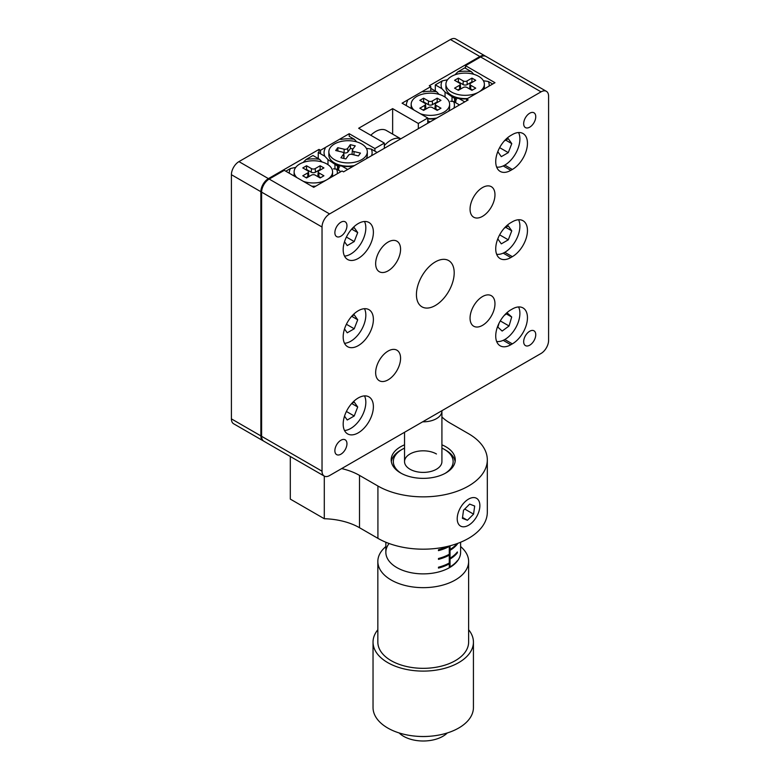 <?xml version="1.0" encoding="UTF-8"?>
<svg xmlns="http://www.w3.org/2000/svg" width="780" height="780" viewBox="0 0 780 780"><rect width="100%" height="100%" fill="white"/><g stroke="black" fill="none" stroke-linecap="round" stroke-linejoin="round"><path stroke-width="1.17" d="M231.406 418.87L260.861 435.883A10.676 6.162 120 0 0 263.065 440.768L233.62 423.764A10.676 6.162 -60 0 1 231.406 418.87L231.406 174.701A10.676 6.162 -60 0 1 238.953 161.616L450.421 39.526A10.676 6.162 -60 0 1 455.754 39L485.209 56.004A10.676 6.162 120 0 0 479.875 56.53L429.273 85.751L430.784 86.619L402.08 103.184L427.762 118.014L418.324 123.464L392.642 108.635L358.654 128.261L384.335 143.081L374.897 148.531L349.216 133.711L320.522 150.277L319.01 149.409L268.408 178.62A10.676 6.162 120 0 0 260.861 191.704L231.406 174.701M260.861 435.883L260.861 191.704M430.784 91.279L430.784 86.619M427.762 123.25L427.762 118.014M418.324 128.7L418.324 123.464M392.642 134.121L392.642 108.635M384.335 148.317L384.335 143.081M374.897 151.154L374.897 148.531M340.762 139.464A24.034 13.874 -0 0 1 354.334 139.279L349.216 136.325L349.216 133.711M320.522 153.767L320.522 150.277M325.192 148.453A24.034 13.874 -0 0 0 324.88 156.283L318.25 152.461L319.01 152.022L319.01 149.409M441.919 444.834A32.038 18.496 180 0 1 445.887 446.784A32.038 18.496 180 0 1 455.267 459.859A32.038 18.496 180 0 1 435.494 476.95A32.038 18.496 180 0 1 400.569 472.943A32.038 18.496 180 0 1 391.19 459.859A32.038 18.496 180 0 1 404.537 444.834M441.919 416.949A53.401 30.829 0 0 0 450.138 423.072L468.546 433.7A64.087 37.001 180 0 1 487.315 459.859L487.315 512.187A64.087 37.001 180 0 1 447.749 546.37A64.087 37.001 180 0 1 377.92 538.346L359.512 527.719A53.401 30.829 0 0 0 324.295 518.729L290.306 499.102L290.306 456.495M324.295 518.729L324.295 476.112M487.315 459.859A64.087 37.001 180 0 1 447.749 494.042A64.087 37.001 180 0 1 377.92 486.018L359.512 475.4A53.401 30.829 0 0 0 341.65 468.585M450.499 101.273L453.609 101.546A24.034 13.874 -0 0 1 453.853 108.176M427.762 118.94A24.034 13.874 -0 0 0 435.649 118.687M430.784 88.364L436.654 91.757A24.034 13.874 -0 0 0 423.082 91.933M407.511 100.922A24.034 13.874 -0 0 0 406.39 105.67M427.762 120.627L430.024 121.933M459.478 104.93L453.609 101.546M436.654 91.757L439.052 94.37M483.415 80.769L488.348 81.481A24.034 13.874 -0 0 1 489.119 86.083M455.783 102.794L455.783 98.221L458.894 98.494A24.034 13.874 -0 0 0 466.849 98.933M471.393 71.702A24.034 13.874 -0 0 0 457.821 71.877L464.763 67.87L471.393 71.702L473.791 74.305M435.318 84.874L442.26 80.867A24.034 13.874 -0 0 0 441.938 88.706L435.318 84.874L435.318 90.977M458.894 98.494L464.763 101.878M492.706 84.006L488.348 81.481M442.26 80.867L447.544 79.755M454.964 74.802L457.821 71.877M456.456 99.704L445.048 92.02L445.048 97.09M445.048 92.02L441.938 88.706M452.01 96.944L452.01 101.468M454.574 98.377L454.574 102.102M333.44 168.851L336.55 169.124A24.034 13.874 -0 0 1 337.311 173.716M312.439 186.595A24.034 13.874 -0 0 0 315.052 186.576M319.595 159.334A24.034 13.874 -0 0 0 306.023 159.52L312.965 155.512L319.595 159.334L321.994 161.947M285.782 171.21L290.452 168.509A24.034 13.874 -0 0 0 289.331 173.257M340.909 171.649L336.55 169.124M290.452 168.509L295.747 167.398M303.166 162.445L306.023 159.52M366.356 148.346L371.29 149.068A24.034 13.874 -0 0 1 371.534 155.707M338.725 170.381L338.725 165.799L341.835 166.072A24.034 13.874 -0 0 0 353.33 166.218M341.835 166.072L347.704 169.465M377.159 152.461L371.29 149.068M318.25 152.461L318.25 158.564M354.334 139.279L356.733 141.892M339.398 167.281L327.99 159.607L327.99 164.678M327.99 159.607L324.88 156.283M334.952 164.531L334.952 169.055M337.516 165.964L337.516 169.679M495.729 336.024A21.362 12.334 120 0 0 500.156 345.803A21.362 12.334 120 0 0 510.832 344.75L512.343 343.873A21.362 12.334 120 0 0 526.305 325.055A21.362 12.334 120 0 0 523.029 307.934A21.362 12.334 120 0 0 512.343 308.997L510.832 309.865A21.362 12.334 120 0 0 495.729 336.024M495.729 161.616A21.362 12.334 120 0 0 500.156 171.395A21.362 12.334 120 0 0 510.832 170.332L512.343 169.465A21.362 12.334 120 0 0 526.305 150.637A21.362 12.334 120 0 0 523.029 133.526A21.362 12.334 120 0 0 512.343 134.579L510.832 135.457A21.362 12.334 120 0 0 495.729 161.616M373.386 232.255A21.362 12.334 120 0 0 368.959 222.476A21.362 12.334 120 0 0 352.502 228.199A21.362 12.334 120 0 0 343.18 249.698A21.362 12.334 120 0 0 347.597 259.477A21.362 12.334 120 0 0 364.065 253.753A21.362 12.334 120 0 0 373.386 232.255M373.386 319.459A21.362 12.334 120 0 0 368.959 309.68A21.362 12.334 120 0 0 352.502 315.403A21.362 12.334 120 0 0 343.18 336.901A21.362 12.334 120 0 0 347.597 346.681A21.362 12.334 120 0 0 364.065 340.957A21.362 12.334 120 0 0 373.386 319.459M373.386 406.663A21.362 12.334 120 0 0 368.959 396.883A21.362 12.334 120 0 0 352.502 402.607A21.362 12.334 120 0 0 343.18 424.106A21.362 12.334 120 0 0 347.597 433.885A21.362 12.334 120 0 0 364.065 428.161A21.362 12.334 120 0 0 373.386 406.663M495.729 248.82A21.362 12.334 120 0 0 500.156 258.599A21.362 12.334 120 0 0 510.832 257.546L512.343 256.669A21.362 12.334 120 0 0 526.305 237.851A21.362 12.334 120 0 0 523.029 220.73A21.362 12.334 120 0 0 512.343 221.793L510.832 222.661A21.362 12.334 120 0 0 495.729 248.82M529.717 113.217A8.541 4.933 120 0 0 524.131 120.744A8.541 4.933 120 0 0 525.447 127.598A8.541 4.933 120 0 0 529.717 127.169A8.541 4.933 120 0 0 535.294 119.642A8.541 4.933 120 0 0 533.988 112.798A8.541 4.933 120 0 0 529.717 113.217M340.909 222.222A8.541 4.933 120 0 0 335.332 229.749A8.541 4.933 120 0 0 336.638 236.603A8.541 4.933 120 0 0 340.909 236.174A8.541 4.933 120 0 0 346.495 228.647A8.541 4.933 120 0 0 345.179 221.803A8.541 4.933 120 0 0 340.909 222.222M340.909 440.242A8.541 4.933 120 0 0 335.332 447.769A8.541 4.933 120 0 0 336.638 454.613A8.541 4.933 120 0 0 340.909 454.194A8.541 4.933 120 0 0 346.495 446.667A8.541 4.933 120 0 0 345.179 439.813A8.541 4.933 120 0 0 340.909 440.242M529.717 331.237A8.541 4.933 120 0 0 524.131 338.764A8.541 4.933 120 0 0 525.447 345.608A8.541 4.933 120 0 0 529.717 345.189A8.541 4.933 120 0 0 535.294 337.652A8.541 4.933 120 0 0 533.988 330.808A8.541 4.933 120 0 0 529.717 331.237M388.108 242.063A17.618 10.179 120 0 0 376.603 257.595A17.618 10.179 120 0 0 379.304 271.713A17.618 10.179 120 0 0 388.108 270.845A17.618 10.179 120 0 0 399.623 255.314A17.618 10.179 120 0 0 396.923 241.186A17.618 10.179 120 0 0 388.108 242.063M482.518 187.561A17.618 10.179 120 0 0 471.003 203.093A17.618 10.179 120 0 0 473.704 217.21A17.618 10.179 120 0 0 482.518 216.343A17.618 10.179 120 0 0 494.023 200.811A17.618 10.179 120 0 0 491.322 186.683A17.618 10.179 120 0 0 482.518 187.561M482.518 296.566A17.618 10.179 120 0 0 471.003 312.098A17.618 10.179 120 0 0 473.704 326.215A17.618 10.179 120 0 0 482.518 325.348A17.618 10.179 120 0 0 494.023 309.816A17.618 10.179 120 0 0 491.322 295.698A17.618 10.179 120 0 0 482.518 296.566M388.108 351.068A17.618 10.179 120 0 0 376.603 366.6A17.618 10.179 120 0 0 379.304 380.718A17.618 10.179 120 0 0 388.108 379.85A17.618 10.179 120 0 0 399.623 364.319A17.618 10.179 120 0 0 396.923 350.2A17.618 10.179 120 0 0 388.108 351.068M435.318 261.904A26.705 15.415 120 0 0 417.865 285.431A26.705 15.415 120 0 0 421.96 306.832A26.705 15.415 120 0 0 435.318 305.506A26.705 15.415 120 0 0 452.761 281.98A26.705 15.415 120 0 0 448.666 260.578A26.705 15.415 120 0 0 435.318 261.904M546.38 91.319A10.676 6.162 120 0 1 548.593 96.213L548.593 340.392A10.676 6.162 120 0 1 541.047 353.467L329.579 475.556A10.676 6.162 120 0 1 324.246 476.083L263.825 441.207A10.676 6.162 -60 0 1 261.612 436.312L261.612 192.133A10.676 6.162 -60 0 1 269.168 179.059L284.271 170.332L313.726 187.336L342.04 170.986L343.551 171.863L468.166 99.918L466.654 99.05L494.978 82.699L465.523 65.686L480.626 56.969A10.676 6.162 -60 0 1 485.969 56.443L546.38 91.319A10.676 6.162 120 0 0 541.047 91.855L329.579 213.934A10.676 6.162 120 0 0 322.033 227.019L261.612 192.133M261.612 436.312L322.033 471.198L322.033 227.019M322.033 471.198A10.676 6.162 120 0 0 324.246 476.083M466.654 100.786L466.654 99.05M465.523 68.308L465.523 65.686M445.107 473.382A29.903 17.267 0 0 0 444.376 449.397L445.887 450.265A32.038 18.496 180 0 1 455.13 461.604M436.449 453.979A18.691 10.793 0 0 0 416.081 451.639A18.691 10.793 0 0 0 404.537 461.604A18.691 10.793 0 0 0 410.017 469.238A18.691 10.793 0 0 0 430.385 471.578A18.691 10.793 0 0 0 441.919 461.604L441.919 411.021A18.691 10.793 180 0 1 439.706 416.12A18.691 10.793 180 0 1 422.672 421.814M447.691 546.38A37.382 21.587 180 0 1 438.477 549.764L438.477 550.641A37.382 21.587 0 0 0 449.28 546.409L449.28 554.258A37.382 21.587 180 0 1 438.477 558.49L438.477 559.358A37.382 21.587 0 0 0 449.28 555.136L449.28 562.984A37.382 21.587 180 0 1 438.477 567.206L438.477 568.084A37.382 21.587 0 0 0 449.28 563.852L449.66 567.557M457.06 543.611A37.382 21.587 180 0 1 450.04 549.461L450.04 545.785M457.363 561.103L457.363 560.664A37.382 21.587 180 0 1 450.04 566.904L450.04 559.055A37.382 21.587 0 0 0 457.363 552.815L457.363 551.947A37.382 21.587 180 0 1 450.04 558.188L450.04 550.339A37.382 21.587 0 0 0 457.363 544.099L457.363 543.494M448.51 563.404L449.28 563.852M449.29 567.343L449.29 558.626L450.04 559.055M449.29 566.475L450.04 566.904M448.51 554.687L449.28 555.136M449.29 558.626L449.29 549.9L450.04 550.339M449.29 557.749L450.04 558.188M448.773 546.117L449.28 546.409M449.29 549.9L449.29 545.99M449.29 549.032L450.04 549.461M391.336 461.604A32.038 18.496 180 0 1 400.569 450.265L402.08 449.397A29.903 17.267 0 0 0 401.359 473.382M445.887 450.265L444.376 449.397A29.903 17.267 0 0 0 441.919 448.13M404.537 448.13A29.903 17.267 0 0 0 402.08 449.397M389.093 543.494A37.382 21.587 0 0 0 385.846 552.298A37.382 21.587 0 0 0 414.141 573.232A37.382 21.587 0 0 0 456.193 562.477A37.382 21.587 0 0 0 460.61 552.298L460.61 542.236M447.301 732.956A27.768 16.029 180 0 1 423.228 741A27.768 16.029 180 0 1 399.155 732.956M468.624 629.743A50.203 28.977 180 0 1 473.431 642.125L473.431 707.528A50.203 28.977 180 0 1 467.493 721.198A50.203 28.977 180 0 1 430.336 736.213L429.273 736.3A42.724 24.668 180 0 1 417.183 736.3L416.13 736.213A50.203 28.977 180 0 1 373.035 707.528L373.035 642.125A50.203 28.977 180 0 1 377.842 629.743M430.336 736.213A50.203 28.977 180 0 1 416.13 736.213M473.431 642.125A50.203 28.977 180 0 1 467.493 655.795A50.203 28.977 180 0 1 411.021 670.234A50.203 28.977 180 0 1 373.035 642.125M460.61 546.448L462.404 548.223A45.396 26.208 180 0 1 468.624 561.454A45.396 26.208 180 0 1 463.252 573.817A45.396 26.208 180 0 1 412.191 586.872A45.396 26.208 180 0 1 377.842 561.454A45.396 26.208 180 0 1 383.204 549.091A45.396 26.208 180 0 1 384.052 548.223L385.846 546.448M468.624 561.454L468.624 642.125A45.396 26.208 180 0 1 463.252 654.488A45.396 26.208 180 0 1 412.191 667.543A45.396 26.208 180 0 1 377.842 642.125L377.842 561.454M400.784 138.82L386.334 130.474A21.362 12.334 120 0 0 370.793 135.262M400.744 138.84A21.362 12.334 120 0 0 384.335 145.607M518.563 219.745A21.362 12.334 -60 0 1 504.796 252.31A21.362 12.334 -60 0 1 496.645 254.26M498.44 237.286L497.815 238.894L501.306 243.857L508.287 239.83L511.768 230.841L508.287 225.878L504.25 228.208M505.733 227.351L511.768 230.841M499.649 234.848L508.287 239.83M518.563 306.95A21.362 12.334 -60 0 1 506.815 338.189A21.362 12.334 -60 0 1 496.645 341.465M499.034 323.242L497.884 327.151L502.144 331.061L509.057 325.981L511.709 317.002L507.439 313.092L504.202 315.471M506.337 313.901L511.709 317.002M500.282 320.921L509.057 325.981M364.494 221.491A21.362 12.334 -60 0 1 350.727 254.056A21.362 12.334 -60 0 1 344.516 256.094M344.516 241.732L347.236 245.602L354.218 241.576L357.708 232.586L354.218 227.624L351.692 229.076M351.673 229.105L357.708 232.586M346.398 237.061L354.218 241.576M364.494 308.695A21.362 12.334 -60 0 1 350.727 341.26A21.362 12.334 -60 0 1 344.516 343.307M357.708 319.79L354.218 314.827L351.692 316.28L357.708 319.79L354.218 328.78L347.236 332.806L344.516 328.936M346.398 324.265L354.218 328.78M364.494 395.899A21.362 12.334 -60 0 1 350.727 428.464A21.362 12.334 -60 0 1 344.516 430.511M357.708 406.994L354.218 402.031L351.692 403.494L357.708 406.994L354.218 415.984L347.236 420.01L344.516 416.14M346.398 411.479L354.218 415.984M311.737 186.196A19.227 11.096 0 0 0 315.802 186.137M332.416 176.553A19.227 11.096 0 0 0 332.572 175.13L332.572 171.863A19.227 11.096 0 0 0 326.937 164.014A19.227 11.096 0 0 0 305.984 161.606A19.227 11.096 0 0 0 294.119 171.863A19.227 11.096 0 0 0 296.946 177.655M303.313 181.33A19.227 11.096 0 0 0 326.918 179.722M326.966 179.692A19.227 11.096 0 0 0 332.572 171.863M294.119 171.863L294.119 175.13A19.227 11.096 0 0 0 294.187 176.066M323.915 167.934L320.141 165.76L315.237 168.597A2.671 1.54 180 0 1 311.454 168.597L306.55 165.76L302.776 167.934L307.681 170.771A2.671 1.54 180 0 1 308.461 171.785A2.671 1.54 180 0 1 307.681 172.955L302.776 175.783L306.55 177.967L311.454 175.13A2.671 1.54 180 0 1 315.237 175.13L320.141 177.967L323.915 175.783L319.01 172.955A2.671 1.54 180 0 1 318.23 171.785A2.671 1.54 180 0 1 319.01 170.771L323.915 167.934M320.687 169.806L320.141 169.494L320.141 165.76M320.687 177.655L318.796 176.563A2.964 1.716 180 0 1 317.928 175.266L318.23 171.785M308.461 171.785L308.753 175.266A2.964 1.716 180 0 1 307.895 176.563L306.004 177.655M320.141 169.494L315.442 172.204A2.964 1.716 180 0 1 311.249 172.204L306.55 169.494L306.004 169.806M306.55 169.494L306.55 165.76M328.858 151.807A19.227 11.096 0 0 0 340.733 162.064A19.227 11.096 0 0 0 367.312 151.807A19.227 11.096 0 0 0 355.436 141.55A19.227 11.096 0 0 0 328.858 151.807L328.858 155.074A19.227 11.096 0 0 0 334.493 162.922A19.227 11.096 0 0 0 340.733 165.331A19.227 11.096 0 0 0 354.51 165.535M366.2 158.788A19.227 11.096 0 0 0 367.312 155.074L367.312 151.807M340.918 157.765L345.852 158.945L348.514 155.239A2.671 1.54 180 0 1 351.994 154.411L358.41 155.941L360.457 153.095L354.042 151.564A2.671 1.54 180 0 1 352.394 150.062A2.671 1.54 180 0 1 352.589 149.546L355.251 145.841L350.317 144.661L347.656 148.366A2.671 1.54 180 0 1 344.175 149.204L337.76 147.674L335.712 150.52L342.127 152.051A2.671 1.54 180 0 1 343.775 153.397A2.671 1.54 180 0 1 343.58 154.07L340.918 157.765M343.775 153.397L344.077 156.877A2.964 1.716 180 0 1 343.853 157.618L343.337 158.34M337.906 151.037L337.76 147.674M352.999 148.98L350.473 148.376L347.939 151.924A2.964 1.716 180 0 1 344.058 152.851L343.415 152.695M350.473 148.376L350.317 144.661M352.55 154.537A2.964 1.716 180 0 1 352.092 153.543L352.394 150.062M478.764 92.059A19.227 11.096 0 0 0 484.37 84.22A19.227 11.096 0 0 0 478.735 76.372A19.227 11.096 0 0 0 457.792 73.963A19.227 11.096 0 0 0 445.916 84.22L445.916 87.496A19.227 11.096 0 0 0 451.552 95.335L456.797 98.368L451.552 95.335A19.227 11.096 0 0 0 467.6 98.504M484.214 88.91A19.227 11.096 0 0 0 484.37 87.496L484.37 84.22M445.916 84.22A19.227 11.096 0 0 0 451.552 92.069A19.227 11.096 0 0 0 478.715 92.089M475.722 80.301L471.939 78.117L467.035 80.954A2.671 1.54 180 0 1 463.261 80.954L458.348 78.117L454.574 80.301L459.478 83.129A2.671 1.54 180 0 1 460.258 84.142A2.671 1.54 180 0 1 459.478 85.312L454.574 88.15L458.348 90.324L463.261 87.496A2.671 1.54 180 0 1 467.035 87.496L471.939 90.324L475.722 88.15L470.808 85.312A2.671 1.54 180 0 1 470.028 84.142A2.671 1.54 180 0 1 470.808 83.129L475.722 80.301M472.485 82.163L471.939 81.851L471.939 78.117M472.485 90.012L470.594 88.92A2.964 1.716 180 0 1 469.735 87.623L470.028 84.142M460.258 84.142L460.561 87.623A2.964 1.716 180 0 1 459.693 88.92L457.802 90.012M471.939 81.851L467.24 84.562A2.964 1.716 180 0 1 463.047 84.562L458.348 81.851L457.802 82.163M458.348 81.851L458.348 78.117M427.762 118.54A19.227 11.096 0 0 0 436.829 118.014M448.519 111.257A19.227 11.096 0 0 0 449.631 107.552L449.631 104.276A19.227 11.096 0 0 0 443.995 96.428A19.227 11.096 0 0 0 423.043 94.029A19.227 11.096 0 0 0 411.177 104.276A19.227 11.096 0 0 0 414.005 110.068M420.371 113.743A19.227 11.096 0 0 0 439.803 113.958A19.227 11.096 0 0 0 449.631 104.276M411.177 104.276L411.177 107.552A19.227 11.096 0 0 0 411.245 108.478M440.973 100.357L437.2 98.173L432.296 101.01A2.671 1.54 180 0 1 428.512 101.01L423.608 98.173L419.835 100.357L424.739 103.184A2.671 1.54 180 0 1 425.519 104.198A2.671 1.54 180 0 1 424.739 105.368L419.835 108.206L423.608 110.38L428.512 107.552A2.671 1.54 180 0 1 432.296 107.552L437.2 110.38L440.973 108.206L436.069 105.368A2.671 1.54 180 0 1 435.289 104.198A2.671 1.54 180 0 1 436.069 103.184L440.973 100.357M437.746 102.219L437.2 101.907L437.2 98.173M437.746 110.068L435.854 108.976A2.964 1.716 180 0 1 434.996 107.679L435.289 104.198M425.519 104.198L425.822 107.679A2.964 1.716 180 0 1 424.954 108.976L423.062 110.068M437.2 101.907L432.5 104.617A2.964 1.716 180 0 1 428.308 104.617L423.608 101.907L423.062 102.219M423.608 101.907L423.608 98.173M518.563 132.541A21.362 12.334 -60 0 1 504.796 165.107A21.362 12.334 -60 0 1 496.645 167.056M498.44 150.082L497.815 151.691L501.306 156.653L508.287 152.626L511.768 143.637L508.287 138.674L504.25 141.005M505.733 140.147L511.768 143.637M499.649 147.644L508.287 152.626M472.436 522.23A16.019 9.253 120 0 0 476.551 498.313A16.019 9.253 120 0 0 464.656 502.144A16.019 9.253 120 0 0 460.531 526.061A16.019 9.253 120 0 0 472.436 522.23M469.667 504.094L463.525 510.237L462.404 518.32L467.415 520.27L473.558 514.137L474.688 506.044L469.667 504.094M464.724 509.038L473.558 514.137M462.52 517.452L467.415 520.27M238.953 161.616L268.408 178.62M479.875 56.53L450.421 39.526M377.92 538.346L377.92 486.018M359.512 527.719L359.512 475.4M503.197 340.343L510.832 344.75M503.197 165.925L510.832 170.332M503.197 253.13L510.832 257.546M541.047 91.855L480.626 56.969M269.168 179.059L329.579 213.934M504.796 252.31L512.343 256.669M504.796 165.107L512.343 169.465M504.796 339.514L512.343 343.873M318.796 176.563L319.01 172.955M307.895 176.563L307.681 172.955M311.249 172.204L311.454 168.597M315.442 172.204L315.237 168.597M343.853 157.618L343.58 154.07M344.058 152.851L344.175 149.204M347.939 151.924L347.656 148.366M353.935 154.869L354.042 151.564M470.594 88.92L470.808 85.312M459.693 88.92L459.478 85.312M463.047 84.562L463.261 80.954M467.24 84.562L467.035 80.954M435.854 108.976L436.069 105.368M424.954 108.976L424.739 105.368M428.308 104.617L428.512 101.01M432.5 104.617L432.296 101.01M385.846 542.236L385.846 552.298M404.537 432.286L404.537 461.604M339.739 165.955L334.493 162.922"/></g></svg>
